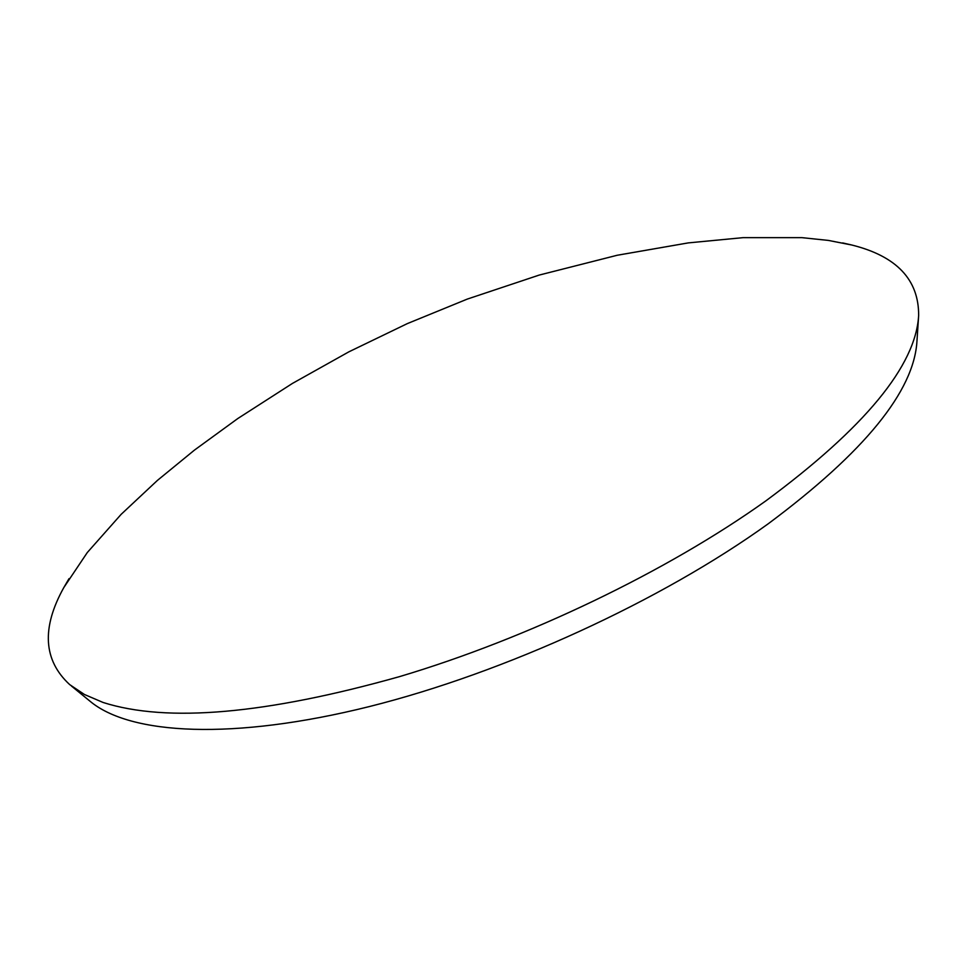 <?xml version="1.0" encoding="UTF-8"?>
<svg xmlns="http://www.w3.org/2000/svg" width="967" height="967" viewBox="0 0 967 967"><rect width="100%" height="100%" fill="white"/><g stroke="black" fill="none" stroke-linecap="round" stroke-linejoin="round"><path stroke-width="1.45" d="M842.644 242.922L851.734 245.002C896.554 256.134 918.855 279.632 918.65 315.472C915.761 365.852 864.849 427.644 765.924 500.821C667.568 571.122 528.2 638.268 399.697 676.574C265.925 714.238 167.061 722.869 103.118 702.477L84.455 694.499L69.697 684.612C43.334 660.316 41.363 627.982 63.786 587.61L68.995 578.677M918.505 317.732L916.958 341.182C914.033 391.236 864.486 452.072 768.33 523.703C661.501 600.7 504.992 672.609 369.37 706.563C233.603 740.432 129.965 735.174 89.641 700.906L71.449 686.038M851.734 245.002L828.417 240.42L801.836 237.64L743.043 237.652L688.262 242.898L617.236 255.252L539.199 275.075L467.303 299.081L407.276 323.631L348.894 351.819L292.385 383.452L237.822 418.518L194.476 450.09L157.403 480.418L121.153 514.335L87.308 552.52L63.786 587.61"/></g></svg>
